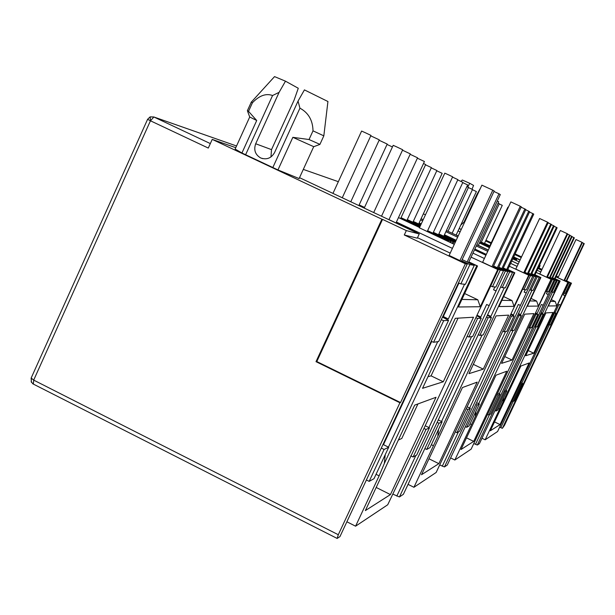<?xml version="1.0" encoding="UTF-8"?>
<svg xmlns="http://www.w3.org/2000/svg" width="615" height="615" viewBox="0 0 615 615"><rect width="100%" height="100%" fill="white"/><g stroke="black" fill="none" stroke-linecap="round" stroke-linejoin="round"><path stroke-width="0.92" d="M210.322 143.579L153.881 116.996L236.544 145.986L153.819 116.965L150.175 116.873L153.881 116.996L150.444 120.794L147.6 119.302L31.181 377.994L33.694 380.108L33.371 384.098L337.074 538.402M327.933 101.513L304.417 89.89L298.044 101.098L274.551 152.589C271.269 158.255 266.633 160.038 260.652 157.947L260.645 157.94C255.21 154.665 253.557 149.937 255.686 143.756L279.095 92.35L285.483 81.18L298.283 88.268L294.093 100.122L271.515 149.63L270.954 156.963M316.01 361.666L316.802 361.551L382.545 219.386L381.884 219.201L316.01 361.666L399.927 402.763L338.296 534.727L337.151 538.448L339.949 536.611L467.246 264.104L449.135 255.417M566.615 281.009L570.981 283.023L502.378 428.317L504.492 425.342L537.164 355.847M502.378 428.317L499.641 427.187M555.945 276.873L568.114 282.5L497.596 431.507L485.15 439.802L481.96 438.241M550.079 277.826L555.053 280.117L477.317 445.022L479.431 443.615L556.39 280.363L550.256 277.442M477.317 445.022L473.773 443.546M536.126 272.407L551.348 279.441L471.136 449.142L454.854 460.005L450.626 457.921M528.331 273.644L534.12 276.296L444.445 466.939L447.259 465.063L535.911 276.627L528.577 273.129M444.445 466.939L439.694 464.94M509.335 266.233L529.131 275.389L436.15 472.474L413.926 487.288L408.053 484.366M498.473 267.894L505.376 271.054L399.435 496.951L403.379 494.322L507.89 271.515L498.811 267.171M399.435 496.951L392.724 494.083M471.067 257.147L498.311 269.77L415.079 447.382L387.727 504.761L355.585 526.186L346.875 521.781M376.049 474.319L379.124 475.849L355.585 526.186M422.543 388.319L455.292 318.316L473.519 317.225L443.284 381.769L422.543 388.319M436.02 397.282L390.433 494.583L365.356 510.596L414.679 405.139L436.02 397.282M497.666 269.647L480.292 306.731L458.375 306.977L477.54 265.98L468.845 261.89M473.55 265.019L473.773 264.542L477.54 265.98M476.748 265.834L384.337 463.472L379.124 475.849M471.574 336.628L428.939 427.571M415.855 455.484L396.798 496.121M431.346 444.699L433.437 445.729L413.926 487.288M468.953 373.659L496.082 315.879L508.659 315.126L483.275 369.138L468.953 373.659M477.171 382.13L438.849 463.664L421.498 474.742L462.434 387.55L477.171 382.13M528.677 275.305L514.086 306.355L498.973 306.524L514.809 272.776L507.805 269.485M511.726 271.93L514.809 272.776M514.271 272.676L433.437 445.729M505.576 331.57L469.629 408.014M458.413 431.876L442.27 466.216M470.006 423.873L471.513 424.611L454.854 460.005M501.563 363.365L524.718 314.165L533.92 313.619L512.041 360.052L501.563 363.365M506.783 371.222L473.719 441.393L461.012 449.511L495.99 375.196L506.783 371.222M551.009 279.379L538.433 306.078L527.378 306.201L540.877 277.526L535.012 274.782M538.371 276.788L540.877 277.526M540.485 277.457L471.513 424.611M530.361 327.887L499.288 393.815M489.471 414.648L475.464 444.376M498.55 408.429L499.688 408.983L485.15 439.802M525.725 355.731L545.928 312.904L552.947 312.482L533.728 353.202L525.725 355.731M529.1 363.004L500.041 424.588L490.324 430.792L520.867 366.033L529.1 363.004M567.86 282.454L556.806 305.87L548.372 305.97L560.127 281.04L555.091 278.68M558.028 280.379L560.127 281.04M559.835 280.986L499.688 408.983M549.218 325.081L521.858 383.045M513.133 401.526L500.764 427.733M381.884 219.201L212.229 139.39L208.293 148.069L150.444 120.794L33.694 380.108L338.296 534.727M385.221 454.685L384.337 463.472M427.979 376.711L431.077 375.85L443.284 381.769M431.077 375.85L458.067 318.147M390.433 494.583L376.18 487.457M398.343 440.063L401.787 438.449L417.931 403.94M498.311 269.77L482.614 262.274M464.571 284.23L448.335 318.962L443.307 316.564M446.175 318.985L446.528 318.232L448.335 318.962M388.434 447.128L437.726 341.663M450.211 253.111L417.5 237.721M480.292 306.731L477.809 299.782L461.903 299.428M477.809 299.782L464.656 293.539M396.406 222.053L452.417 248.383M478.985 316.91L479.239 316.364L480.776 316.994L477.017 315.203M488.902 305.547L486.642 304.479L480.776 316.994M438.533 429.385L437.865 435.458M473.327 364.349L483.275 369.138M438.849 463.664L428.986 458.79M529.131 275.389L515.793 269.078L539.616 218.51L547.519 222.169L548.242 222.584L524.48 273.152M504.269 287.812L490.862 316.379L487.58 314.819M489.179 316.271L489.409 315.779L490.862 316.379M441.532 421.506L482.099 335.06M484.389 258.492L472.943 253.119M454.285 244.363L419.422 227.834M514.086 306.355L511.995 300.527L501.886 300.312M511.995 300.527L503.639 296.576M444.053 235.614L455.8 241.118M474.457 249.875L485.904 255.24M511.911 314.865L512.087 314.48L513.364 315.018L511.019 313.904M520.236 305.371L518.322 304.463L513.364 315.018M475.879 411.389L475.364 415.832M504.761 356.569L512.041 360.052M473.719 441.393L466.501 437.857M551.348 279.441L539.816 273.998L560.35 230.494L567.161 233.646L567.699 233.961L547.212 277.457M532.006 290.311L520.582 314.58L518.514 313.596M519.206 314.411L520.582 314.58M478.655 403.686L513.118 330.447M517.138 266.403L510.673 263.374M538.433 306.078L536.626 301.073L529.861 300.927M536.626 301.073L531.037 298.436M478.332 245.339L488.348 250.028M511.78 261.006L518.245 264.035M535.88 313.396L537.103 313.573L535.596 312.866M543.053 305.24L541.4 304.456L537.103 313.573M503.501 397.928L503.093 401.318M528.17 350.55L533.728 353.202M500.041 424.588L494.522 421.898M568.114 282.5L558.005 277.719M552.47 292.156L542.53 313.25L541.185 312.612M541.361 313.058L542.53 313.25M506.068 390.579L536.026 327.042M540.816 271.999L537.133 270.277M519.245 261.905L512.779 258.877M556.806 305.87L555.222 301.481L550.54 301.381M555.222 301.481L551.348 299.659M513.625 257.078L520.09 260.107M537.979 268.471L541.669 270.2M554.115 312.289L555.168 312.482L554.184 312.013M560.419 305.14L558.958 304.448L555.168 312.482M521.589 256.916L515.116 253.895M491.262 242.74L485.95 240.257M399.927 402.763L400.542 402.548L316.802 361.551M467.246 264.104L465.363 263.758L400.542 402.548M299.113 178.55L277.949 169.94L292.848 137.329L309.038 139.528L313.012 130.841C312.774 120.309 308.415 112.745 299.928 108.171L298.044 101.098M279.095 92.35L272.568 95.517C266.057 93.134 259.353 95.54 252.45 102.728L248.529 111.361L256.716 120.494L241.933 152.997L277.949 169.94M241.933 152.997L235.138 149.068L249.69 117.05M382.545 219.386L406.33 230.579L419.246 233.961L299.52 177.674M235.76 147.692L212.229 139.39M383.007 444.437L388.695 447.259L384.083 449.457L381.308 448.074M431.177 341.325L433.606 342.271L438.664 341.525L448.558 320.361L443.692 320.692L433.606 342.271M446.528 318.232L442.792 316.448M468.722 262.159L473.773 264.542M486.304 254.402L474.857 249.029M456.192 240.281L444.445 234.776M421.252 223.891L419.146 222.907M419.246 233.961L417.293 238.166L404.286 234.984L465.363 263.758M461.604 260.791L469.898 264.588L474.257 265.38L462.165 259.584M413.457 231.24L388.964 219.609M396.122 222.661L417.201 232.239L396.252 222.384M364.534 207.424L359.16 204.903M493.176 266.872L500.279 270.123L503.516 270.715L493.591 265.98M505.376 271.054L507.89 271.515M502.932 268.747L509.666 271.838L512.587 272.368L503.308 267.94M507.721 269.67L511.872 271.622M427.287 231.394L445.96 239.896L427.394 231.179M419.576 227.504L398.482 217.564M400.734 218.379L419.691 227.243M427.517 230.909L448.65 240.611L427.617 230.694M433.052 233.016L451.287 241.311L433.152 232.801M419.984 226.612L401.049 217.695M406.999 220.255L420.091 226.382M433.275 232.547L453.862 241.995L433.367 232.339M438.572 234.561L455.231 242.341M455.308 242.164L438.672 234.353M420.391 225.743L407.299 219.601M412.996 222.053L420.476 225.559M438.779 234.115L455.423 241.926M455.5 241.757L438.872 233.915M443.861 236.037L455.615 241.518M455.692 241.357L443.945 235.845M420.768 224.936L413.288 221.431M418.746 223.775L420.845 224.759M524.587 272.922L530.514 275.643L532.798 276.058L524.887 272.291M534.12 276.296L535.911 276.627M531.514 274.252L537.179 276.858L539.278 277.234L531.783 273.675M534.95 274.913L538.471 276.565M456.161 234.984L458.213 235.945M547.288 277.288L554.069 279.933L547.511 276.819M555.053 280.117L556.39 280.363M552.455 278.288L558.92 280.824L552.662 277.849M555.045 278.779L558.105 280.217M489.348 247.883L488.963 247.645M489.048 247.468L479.446 242.948M479.5 242.84L489.117 247.322M489.279 246.976L479.677 242.464M479.723 242.356L489.34 246.838M513.302 257.762L514.186 258.062L513.348 257.67M489.502 246.5L479.9 241.995M481.184 242.471L489.555 246.384M513.41 257.531L515.585 258.431L513.456 257.439M513.517 257.301L516.954 258.8L513.563 257.208M489.717 246.038L481.353 242.118M484.459 243.448L489.763 245.939M564.455 280.594L570.22 282.877L564.632 280.232M570.981 283.023L566.684 280.863M558.359 276.965L556.344 276.027M542.069 269.347L538.317 267.756M520.159 259.961L513.694 256.939M489.84 245.777L484.528 243.294M460.112 231.87L458.06 230.909M476.979 315.287L479.239 316.364M425.219 425.749L429.447 427.825L426.01 429.462L423.95 428.447M475.849 317.694L477.64 318.424L481.253 318.186L472.689 336.459L468.922 337.02L467.131 336.305M429.447 427.825L416.701 455.008L413.103 457.007L426.01 429.462M438.28 419.914L442.1 421.79L438.995 423.266L437.134 422.351M478.232 334.745L479.846 335.398L483.252 334.891L491.408 317.509L488.133 317.732L479.846 335.398M489.409 315.779L487.541 314.895M510.996 313.965L512.087 314.48M467.315 406.884L470.298 408.337L467.869 409.498L466.416 408.791M510.204 315.649L511.449 316.179L514.009 316.002L506.775 331.393L504.115 331.785L502.855 331.277M470.298 408.337L459.52 431.261L456.976 432.676L467.869 409.498M476.602 402.694L479.346 404.024L477.117 405.085L475.779 404.439M510.727 330.163L511.872 330.632L514.317 330.27L521.259 315.526L518.914 315.68L511.872 330.632M519.368 314.065L518.491 313.65M535.573 312.904L536.011 313.112M497.789 393.093L500.018 394.169L498.204 395.03L497.128 394.507M534.989 314.157L537.817 314.419L531.552 327.71L528.646 327.618M500.018 394.169L490.678 413.98L488.779 415.033L498.204 395.03M504.738 389.933L506.798 390.932L505.123 391.732L504.115 391.248M534.512 326.78L537.21 326.865L543.245 314.057L541.484 314.173L535.373 327.142M537.279 355.901L571.504 283.115M520.882 382.568L522.596 383.399L521.197 384.068L520.367 383.668M553.715 313.012L555.899 313.22L550.379 324.904L548.134 324.835M522.596 383.399L514.363 400.842L512.895 401.657L521.197 384.068M461.25 229.418L459.197 228.457M539.409 265.426L540.124 265.618L539.47 265.311M459.159 228.549L461.212 229.51M485.635 240.926L490.947 243.417M514.801 254.564L521.274 257.593M406.33 230.579L404.286 234.984M256.716 120.494L249.713 117.011L247.438 110.815M313.758 146.685L292.848 137.329M442.485 317.102L448.558 320.361M388.695 447.259L373.997 478.693L369.169 481.368L384.083 449.457M441.27 319.715L443.692 320.692M487.749 251.312L476.294 245.946M457.629 237.198L445.883 231.694M422.674 220.823L420.575 219.839M421.098 218.709L423.197 219.693M446.405 230.564L458.152 236.068M476.825 244.808L488.279 250.174M539.032 267.932L540.124 265.618M564.255 293.224L563.409 295.023L564.87 295.707M564.985 295.715L563.409 295.023M568.906 282.639L563.924 293.194L565.293 293.317L570.22 282.877M563.924 293.194L563.217 292.878M516.17 260.468L516.954 258.8M515.009 258.277L514.378 259.63M513.625 259.269L514.186 258.062M557.344 280.532L551.886 292.102L553.531 292.256L558.92 280.824M551.886 292.102L551.032 291.733M547.412 291.702L546.451 293.747L548.103 294.524M548.257 294.531L546.451 293.747M552.37 279.625L546.704 291.641L548.48 291.794L554.069 279.933M546.704 291.641L545.789 291.233M537.179 276.858L530.891 290.211L533.074 290.411L539.278 277.234M530.891 290.211L529.753 289.719M525.264 289.703L524.157 292.071L526.063 292.971M526.271 292.986L524.157 292.071M530.514 275.643L523.957 289.588L526.332 289.803L532.798 276.058M523.957 289.588L522.712 289.042M452.809 241.718L452.063 243.317M450.657 242.656L451.287 241.311M447.551 240.319L447.213 241.042M445.744 240.35L445.96 239.896M509.666 271.838L502.255 287.628L505.299 287.905L512.587 272.368M502.255 287.628L500.656 286.944M494.86 286.959L493.545 289.765L495.805 290.834M496.09 290.857L493.545 289.765M500.279 270.123L492.484 286.744L495.851 287.051L503.516 270.715M492.484 286.744L490.709 285.983M416.916 232.862L417.201 232.239M469.898 264.588L460.881 283.899L465.409 284.307L474.257 265.38M458.475 282.877L460.881 283.899M466.585 263.758L466.823 263.251M415.609 232.255L415.794 231.863M481.253 318.186L476.748 315.772M477.64 318.424L468.922 337.02M410.774 455.853L413.103 457.007M487.341 315.334L491.408 317.509M442.1 421.79L429.962 447.659L426.71 449.457L438.995 423.266M488.133 317.732L486.526 317.063M453.862 241.995L453.032 243.771M449.665 242.195L450.211 241.026M448.65 240.611L448.227 241.518M514.009 316.002L510.834 314.311M511.449 316.179L504.115 331.785M455.323 431.861L456.976 432.676M518.345 313.965L521.259 315.526M479.346 404.024L469.007 426.003L466.662 427.294L477.117 405.085M518.914 315.68L517.761 315.195M537.817 314.419L535.45 313.166M535.911 314.549L529.569 328.003M487.549 414.433L488.779 415.033M506.798 390.932L497.796 410.036L496.028 411.012L505.123 391.732M541.484 314.173L540.623 313.811M541.054 312.897L543.245 314.057M515.654 260.222L516.392 258.646M515.585 258.431L514.909 259.876M513.087 259.023L513.61 257.908M555.899 313.22L554.069 312.259M554.423 313.312L548.849 325.135M511.941 401.195L512.895 401.657M248.529 111.361L247.368 110.738L251.266 102.175L274.544 76.606L285.483 81.18M319.923 144.371L309.038 139.528M366.402 479.984L369.169 481.368M424.85 448.543L426.71 449.457M465.332 426.649L466.662 427.294M495.029 410.528L496.028 411.012M252.45 102.728L251.197 102.144M327.941 101.437L323.828 135.853L313.012 130.841M480.446 188.244L476.963 194.317L477.24 195.124M467.784 187.006L469.745 183.301L462.303 180.018L460.996 181.433M469.745 183.301L473.565 185.423L472.005 189.243M476.963 194.317L464.002 222.115L460.75 225.136M272.568 95.517L245.585 154.811M272.791 167.611L299.928 108.171M342.271 197.769L370.968 135.408L365.31 132.717L361.612 131.064L332.961 193.394M381.515 216.219L410.336 153.888L402.494 150.198M350.781 201.774L379.309 139.851L370.768 135.853M417.57 157.809L410.136 154.311M358.853 205.564L387.212 144.064L379.117 140.266M396.006 222.922L424.435 161.522L417.385 158.201M392.439 146.954L387.035 144.456M373.697 212.544L402.702 149.753L397.044 147.054L393.185 145.332L364.226 208.093M493.953 191.48L498.996 193.81L467.169 261.936M383.46 444.668L431.653 341.51M443.254 316.671L458.951 283.077M468.53 262.574L500.295 194.571L498.996 193.81M461.396 261.229L494.183 190.996L492.792 190.189L459.951 260.552M449.119 255.448L481.891 185.153L492.792 190.189M521.12 207.201L524.864 208.931L497.312 267.725M498.327 268.202L525.833 209.492L524.864 208.931M493.022 267.194L521.289 206.84L520.267 206.24L491.954 266.695M482.606 262.305L510.857 201.897L520.267 206.24M548.119 222.838L550.763 224.06L527.516 273.521M528.231 273.86L551.447 224.46L550.763 224.06M547.519 222.169L523.734 272.799M567.607 234.146L569.567 235.053L549.464 277.742M550.002 277.988L570.082 235.353L569.567 235.053M567.161 233.646L546.65 277.196M582.336 242.702L583.85 243.402L566.138 280.94M566.553 281.132L584.25 243.632L583.85 243.402M564.393 280.724L582.405 242.556L581.99 242.31L563.97 280.525M557.997 277.734L576.001 239.543L581.99 242.31M529.507 212.052L532.89 213.62L506.675 269.524M507.59 269.954L533.766 214.128L532.89 213.62M502.793 269.047L529.661 211.729L528.739 211.191L501.832 268.594M525.702 209.784L528.739 211.191M554.061 226.289L556.49 227.412L534.197 274.805M534.858 275.113L557.121 227.781L556.49 227.412M531.414 274.459L554.177 226.059L553.515 225.667L530.722 274.136M551.355 224.667L553.515 225.667M572.042 236.721L573.864 237.559L554.476 278.703M554.968 278.933L574.341 237.844L573.864 237.559M552.378 278.441L572.119 236.544L571.627 236.252L551.863 278.195M570.013 235.507L571.627 236.252M400.642 218.579L425.672 164.543L423.52 163.505M432.968 233.208L457.875 179.634L452.517 177.105M406.915 220.447L431.407 167.603L425.534 164.835M438.487 234.746L462.872 182.34L457.745 179.918M412.911 222.238L436.896 170.524L431.276 167.88M443.776 236.214L467.654 184.931L462.741 182.617M418.661 223.952L442.162 173.33L436.773 170.793M427.194 231.601L452.655 176.805L448.112 174.652L444.799 173.161L419.376 227.927M448.004 231.309L468.476 187.344L466.885 186.576M452.125 233.239L472.505 189.489L468.376 187.544M478.262 245.485L498.704 201.743L497.266 201.059M456.107 235.107L476.394 191.565L472.412 189.689M481.138 242.571L499.28 203.75L498.042 203.158M484.412 243.548L502.271 205.341L499.211 203.903M508.305 207.355L507.898 207.178L488.94 247.699M31.396 378.609L31.204 381.815L33.079 383.906M150.175 116.873L150.444 120.794M271.515 149.63L255.686 143.756M425.465 214.82L423.358 213.836L425.465 214.82M338.342 181.686L303.303 169.402L338.342 181.686M32.603 383.629L33.164 383.991M260.645 157.94L262.743 158.662M31.488 382.438L31.119 378.133M150.083 116.904L147.6 119.302M299.067 178.658L313.704 146.693M313.727 146.701L319.946 144.402M319.915 144.394L323.828 135.853M388.926 219.701L417.57 157.801"/></g></svg>
